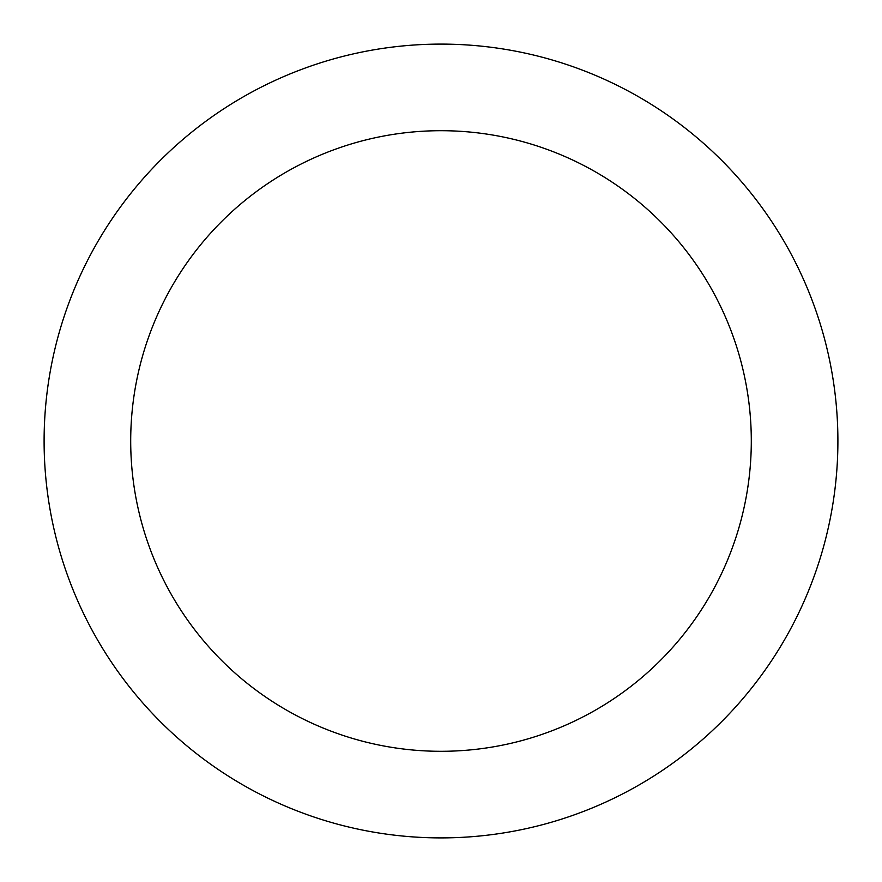 <?xml version="1.0" encoding="UTF-8"?>
<svg xmlns="http://www.w3.org/2000/svg" width="882" height="882" viewBox="0 0 882 882"><rect width="100%" height="100%" fill="white"/><g stroke="black" fill="none" stroke-linecap="round" stroke-linejoin="round"><path stroke-width="1.32" d="M441 130.701A310.299 310.299 0 0 1 751.299 441A310.299 310.299 0 0 1 441 751.299A310.299 310.299 0 0 1 130.701 441A310.299 310.299 0 0 1 441 130.701M441 44.1A396.9 396.9 0 0 1 837.9 441A396.9 396.9 0 0 1 441 837.9A396.9 396.9 0 0 1 44.1 441A396.9 396.9 0 0 1 441 44.1"/></g></svg>
